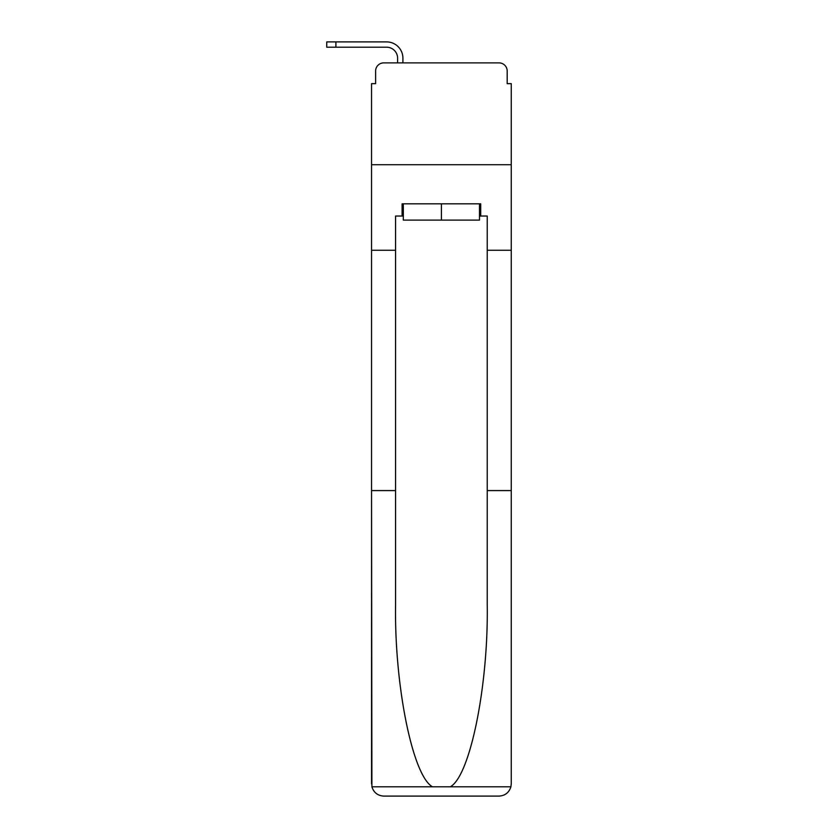<?xml version="1.0" encoding="UTF-8"?>
<svg xmlns="http://www.w3.org/2000/svg" width="838" height="838" viewBox="0 0 838 838"><rect width="100%" height="100%" fill="white"/><g stroke="black" fill="none" stroke-linecap="round" stroke-linejoin="round"><path stroke-width="1.26" d="M375.613 71.02L375.613 83.653L375.613 71.02A8.15 8.15 0 0 1 383.762 62.881L397.61 62.881L397.61 58.189A10.999 10.999 0 0 0 386.611 47.2L326.736 47.2L326.736 41.9L386.611 41.9A16.289 16.289 0 0 1 402.91 58.189L402.91 62.881L409.635 62.881M479.493 216.036L480.708 216.036L480.708 203.823L402.093 203.823L402.093 216.036L395.578 216.036L395.578 604.533C394.31 685.484 412.705 776.166 432.534 786.809L450.278 786.809C470.108 776.166 488.491 685.484 487.234 604.533L487.234 490.586L511.264 490.586L511.264 783.876L511.264 83.653L507.189 83.653L507.189 71.02A8.15 8.15 0 0 0 499.039 62.881L383.762 62.881M395.578 250.258L371.548 250.258L371.548 164.719L511.264 164.719L371.548 164.719L371.548 83.653L375.613 83.653M473.177 62.881L499.039 62.881M507.189 83.653L507.189 71.02M395.578 490.586L371.548 490.586L371.904 786.809C373.748 792.591 377.708 795.691 383.762 796.1L414.726 796.1M383.762 796.1L499.039 796.1L383.762 796.1M468.086 796.1L499.039 796.1C505.105 795.691 509.054 792.591 510.908 786.809L511.264 783.876M371.548 783.876L371.548 250.258M480.708 216.036L487.234 216.036L487.234 250.258L511.264 250.258M487.234 490.586L487.234 250.258M402.093 216.036L403.319 216.036M403.319 203.823L403.319 220.111L479.493 220.111L479.493 203.823M441.406 203.823L441.406 220.111M397.61 58.189A10.999 10.999 0 0 0 386.611 47.2A10.999 10.999 0 0 1 397.61 58.189A10.999 10.999 0 0 0 386.611 47.2A10.999 10.999 0 0 1 397.61 58.189A10.999 10.999 0 0 0 386.611 47.2A10.999 10.999 0 0 1 397.61 58.189A10.999 10.999 0 0 0 386.611 47.2A10.999 10.999 0 0 1 397.61 58.189A10.999 10.999 0 0 0 386.611 47.2A10.999 10.999 0 0 1 397.61 58.189A10.999 10.999 0 0 0 386.611 47.2A10.999 10.999 0 0 1 397.61 58.189A10.999 10.999 0 0 0 386.611 47.2A10.999 10.999 0 0 1 397.61 58.189A10.999 10.999 0 0 0 386.611 47.2A10.999 10.999 0 0 1 397.61 58.189A10.999 10.999 0 0 0 386.611 47.2A10.999 10.999 0 0 1 397.61 58.189A10.999 10.999 0 0 0 386.611 47.2A10.999 10.999 0 0 1 397.61 58.189A10.999 10.999 0 0 0 386.611 47.2A10.999 10.999 0 0 1 397.61 58.189A10.999 10.999 0 0 0 386.611 47.2A10.999 10.999 0 0 1 397.61 58.189A10.999 10.999 0 0 0 386.611 47.2M335.902 47.2L335.902 41.9L386.611 41.9M371.904 786.809L432.534 786.809M450.278 786.809L510.908 786.809"/></g></svg>
